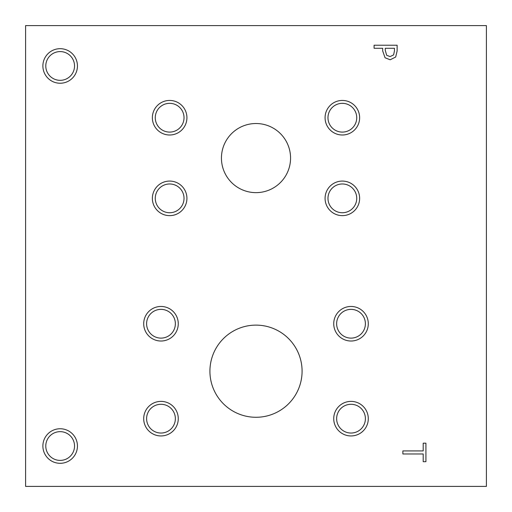 <?xml version="1.0" encoding="UTF-8"?>
<svg xmlns="http://www.w3.org/2000/svg" width="512" height="512" viewBox="0 0 512 512"><rect width="100%" height="100%" fill="white"/><g stroke="black" fill="none" stroke-linecap="round" stroke-linejoin="round"><path stroke-width="0.77" d="M25.6 25.6L486.4 25.6L486.4 486.4L25.6 486.4L25.6 25.6M393.594 54.925L394.47 50.816L394.47 48.275L385.28 48.275L385.28 50.368L386.662 55.277L390.08 56.582L393.594 54.925M395.68 57.03L390.176 59.776L385.056 57.76L382.669 50.874L382.669 48.275L374.08 48.275L374.08 45.216L397.12 45.216L397.12 51.002L395.68 57.03M256 417.28A46.08 46.08 0 0 1 209.92 371.2A46.08 46.08 0 0 1 256 325.12A46.08 46.08 0 0 1 302.08 371.2A46.08 46.08 0 0 1 256 417.28M169.645 215.635A17.28 17.28 0 0 1 152.365 198.355A17.28 17.28 0 0 1 169.645 181.075A17.28 17.28 0 0 1 186.925 198.355A17.28 17.28 0 0 1 169.645 215.635M342.355 134.995A17.28 17.28 0 0 1 325.075 117.715A17.28 17.28 0 0 1 342.355 100.435A17.28 17.28 0 0 1 359.635 117.715A17.28 17.28 0 0 1 342.355 134.995M351.014 435.942A17.28 17.28 0 0 1 333.734 418.662A17.28 17.28 0 0 1 351.014 401.382A17.28 17.28 0 0 1 368.294 418.662A17.28 17.28 0 0 1 351.014 435.942M160.986 341.018A17.28 17.28 0 0 1 143.706 323.738A17.28 17.28 0 0 1 160.986 306.458A17.28 17.28 0 0 1 178.266 323.738A17.28 17.28 0 0 1 160.986 341.018M160.986 435.942A17.28 17.28 0 0 1 143.706 418.662A17.28 17.28 0 0 1 160.986 401.382A17.28 17.28 0 0 1 178.266 418.662A17.28 17.28 0 0 1 160.986 435.942M351.014 341.018A17.28 17.28 0 0 1 333.734 323.738A17.28 17.28 0 0 1 351.014 306.458A17.28 17.28 0 0 1 368.294 323.738A17.28 17.28 0 0 1 351.014 341.018M169.645 134.995A17.28 17.28 0 0 1 152.365 117.715A17.28 17.28 0 0 1 169.645 100.435A17.28 17.28 0 0 1 186.925 117.715A17.28 17.28 0 0 1 169.645 134.995M342.355 215.635A17.28 17.28 0 0 1 325.075 198.355A17.28 17.28 0 0 1 342.355 181.075A17.28 17.28 0 0 1 359.635 198.355A17.28 17.28 0 0 1 342.355 215.635M256 192.64A34.56 34.56 0 0 1 221.44 158.08A34.56 34.56 0 0 1 256 123.52A34.56 34.56 0 0 1 290.56 158.08A34.56 34.56 0 0 1 256 192.64M60.16 463.315A17.28 17.28 0 0 1 42.88 446.035A17.28 17.28 0 0 1 60.16 428.755A17.28 17.28 0 0 1 77.44 446.035A17.28 17.28 0 0 1 60.16 463.315M60.16 83.245A17.28 17.28 0 0 1 42.88 65.965A17.28 17.28 0 0 1 60.16 48.685A17.28 17.28 0 0 1 77.44 65.965A17.28 17.28 0 0 1 60.16 83.245M402.88 453.971L402.88 450.912L423.194 450.912L423.194 443.181L425.92 443.181L425.92 461.702L423.194 461.702L423.194 453.971L402.88 453.971M60.16 51.59A14.374 14.374 0 0 0 47.712 73.152A14.374 14.374 0 0 0 72.608 73.152A14.374 14.374 0 0 0 60.16 51.59M60.16 431.654A14.374 14.374 0 0 0 47.712 453.222A14.374 14.374 0 0 0 72.608 453.222A14.374 14.374 0 0 0 60.16 431.654M342.355 183.974A14.374 14.374 0 0 0 329.901 205.542A14.374 14.374 0 0 0 354.803 205.542A14.374 14.374 0 0 0 342.355 183.974M169.645 103.334A14.374 14.374 0 0 0 157.197 124.902A14.374 14.374 0 0 0 182.099 124.902A14.374 14.374 0 0 0 169.645 103.334M351.014 309.363A14.374 14.374 0 0 0 338.566 330.925A14.374 14.374 0 0 0 363.469 330.925A14.374 14.374 0 0 0 351.014 309.363M160.986 404.288A14.374 14.374 0 0 0 148.531 425.85A14.374 14.374 0 0 0 173.434 425.85A14.374 14.374 0 0 0 160.986 404.288M160.986 309.363A14.374 14.374 0 0 0 148.531 330.925A14.374 14.374 0 0 0 173.434 330.925A14.374 14.374 0 0 0 160.986 309.363M351.014 404.288A14.374 14.374 0 0 0 338.566 425.85A14.374 14.374 0 0 0 363.469 425.85A14.374 14.374 0 0 0 351.014 404.288M342.355 103.334A14.374 14.374 0 0 0 329.901 124.902A14.374 14.374 0 0 0 354.803 124.902A14.374 14.374 0 0 0 342.355 103.334M169.645 183.974A14.374 14.374 0 0 0 157.197 205.542A14.374 14.374 0 0 0 182.099 205.542A14.374 14.374 0 0 0 169.645 183.974"/></g></svg>
